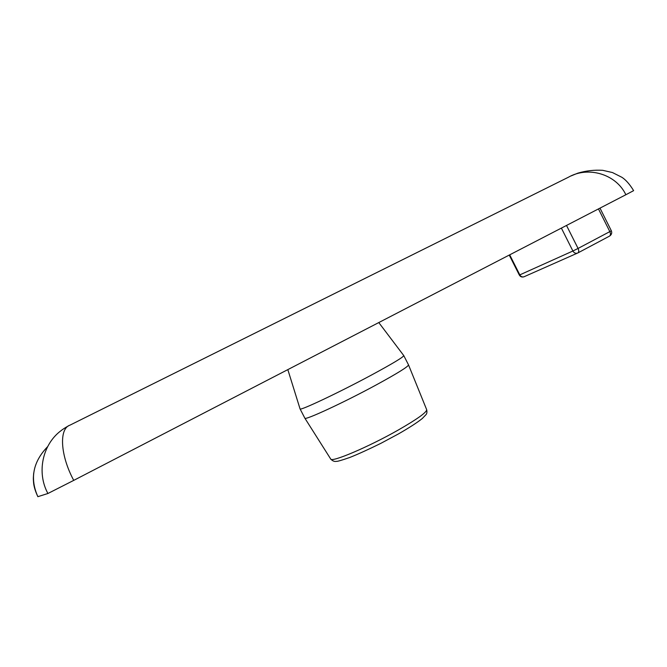 <?xml version="1.0" encoding="UTF-8"?>
<svg xmlns="http://www.w3.org/2000/svg" width="667" height="667" viewBox="0 0 667 667"><rect width="100%" height="100%" fill="white"/><g stroke="black" fill="none" stroke-linecap="round" stroke-linejoin="round"><path stroke-width="1" d="M60.372 431.165C42.48 444.964 36.493 472.636 47.916 493.497L73.729 480.382C60.147 455.169 58.971 428.598 69.943 425.162L568.442 177.214C588.019 165.925 616.033 173.937 625.863 194.739L633.625 190.645C629.723 184.275 625.821 179.832 621.927 177.322L612.456 172.545L602.718 170.318C594.164 169.81 585.834 170.76 577.739 173.187L570.852 176.005M47.691 446.59C32.958 461.839 29.69 478.531 37.877 496.673L37.869 496.682C35.268 491.162 33.834 486.385 33.55 482.349C33.45 479.615 33.05 480.323 33.683 473.17M37.877 496.673L47.916 493.497M625.863 194.739L73.729 480.382M287.827 369.618L300.058 408.896L304.852 418.167C304.435 420.76 343.922 402.493 376.396 384.826C397.432 373.337 408.137 366.692 408.521 364.891L403.768 355.594L378.781 322.561M300.058 408.896C299.2 411.306 338.678 392.705 371.394 375.079C392.63 363.598 403.427 357.103 403.768 355.594M509.696 254.836L519.818 274.871L519.335 275.062C520.418 276.813 521.969 277.389 523.979 276.788L577.922 252.91L609.571 236.085C610.655 235.201 610.739 233.708 609.83 231.616L578.064 248.441C578.989 250.559 578.948 252.043 577.922 252.91L577.414 253.143C575.546 253.643 574.045 252.935 572.895 251.009L519.818 274.871C520.86 276.622 522.253 277.255 523.979 276.788L524.27 276.655M566.508 225.446L578.064 248.441L572.895 251.009L561.381 228.097M577.922 252.91L609.571 236.085C611.589 234.717 612.173 232.941 611.331 230.757L609.83 231.616L598.457 208.921M426.68 409.696C426.722 412.364 417.133 419.209 397.924 430.223C368.292 447.073 331.224 462.756 330.707 459.021C332.625 461.03 334.526 461.797 336.41 461.322C337.043 461.622 341.496 460.347 349.75 457.487C357.929 454.244 368.284 449.533 380.824 443.363L398.382 433.959C409.096 427.822 417.058 422.695 422.253 418.551L425.971 414.682C426.922 413.673 427.155 412.014 426.68 409.696L408.521 364.891M600 208.121L611.331 230.757M60.389 431.19C63.849 428.264 69.243 425.438 68.651 425.804M330.707 459.021L304.852 418.167M509.238 255.077L519.335 275.062"/></g></svg>
